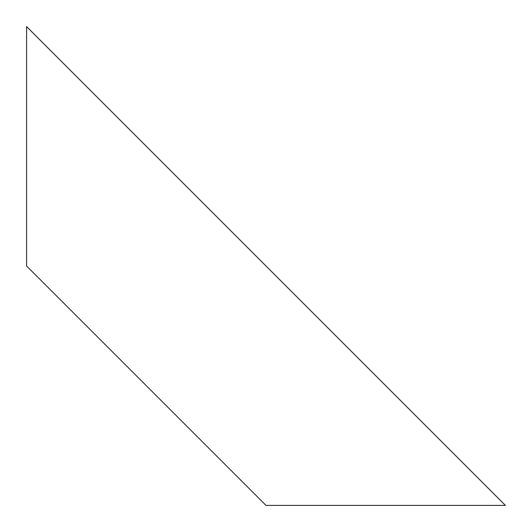 <?xml version="1.0" encoding="UTF-8"?>
<svg xmlns="http://www.w3.org/2000/svg" width="532" height="532" viewBox="0 0 532 532"><rect width="100%" height="100%" fill="white"/><g stroke="black" fill="none" stroke-linecap="round" stroke-linejoin="round"><path stroke-width="0.8" d="M26.6 26.6L505.4 505.4L266 505.4L26.6 266L26.6 26.6L26.6 266L266 505.4L505.4 505.4L26.6 26.6"/></g></svg>

